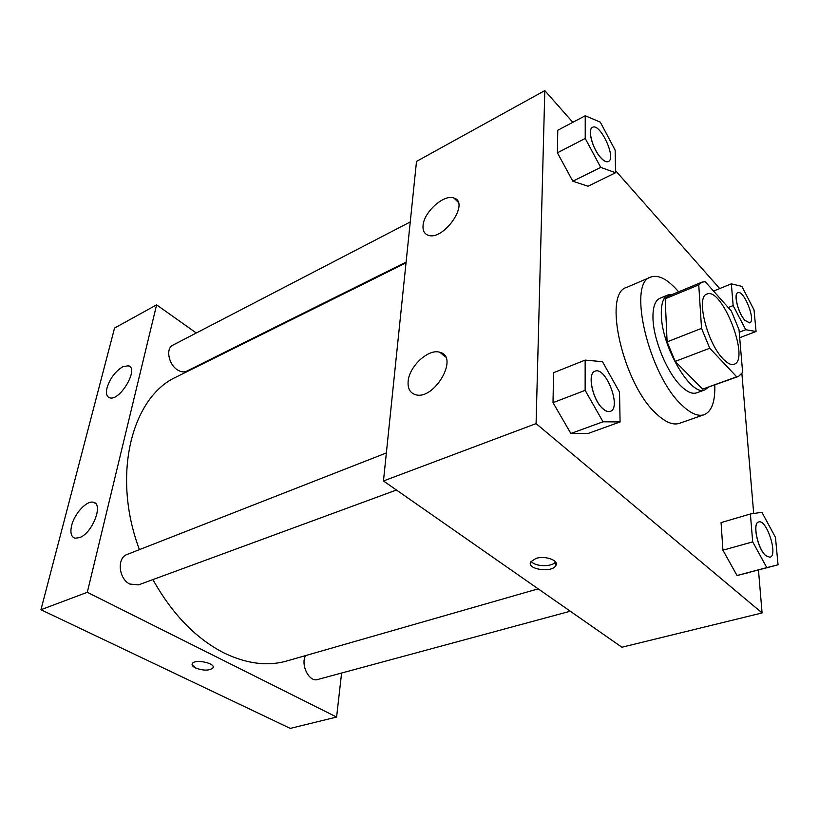 <?xml version="1.0" encoding="UTF-8"?>
<svg xmlns="http://www.w3.org/2000/svg" width="819" height="819" viewBox="0 0 819 819"><rect width="100%" height="100%" fill="white"/><g stroke="black" fill="none" stroke-linecap="round" stroke-linejoin="round"><path stroke-width="1.23" d="M723.116 358.906C707.063 343.018 695.669 296.611 706.889 294.082C721.948 286.455 750.388 359.746 734.141 364.271C731.183 365.274 727.507 363.482 723.116 358.906M742.638 372.41L739.004 329.658L731.326 311.025L705.231 281.726L701.924 282.156L698.75 284.899L701.535 328.378L709.745 348.239L736.69 376.801L738.513 376.433L742.638 372.41M698.75 284.899L665.182 298.802L667.106 341.881L701.535 328.378M709.745 348.239L675.204 361.394L702.62 389.138L736.69 376.801M675.204 361.394L667.106 341.881M665.182 298.802L668.539 295.997L701.924 282.156M738.513 376.433L702.62 389.138M672.235 294.471L668.079 294.901C663.257 297.123 661.005 303.839 661.322 315.059C661.732 347.236 691.41 397.307 704.934 389.854L708.292 387.377M704.934 389.854L696.611 392.864C692.362 394.287 687.182 392.045 681.091 386.128C667.229 372.921 653.429 339.742 652.978 318.458C652.712 307.258 655.026 300.542 659.909 298.3L668.079 294.901M714.782 385.022C715.294 401.545 711.752 411.445 704.135 414.711C698.105 416.707 690.755 413.564 682.073 405.303C648.863 375.471 626.996 282.514 650.716 277.088C658.537 274.365 667.843 279.279 678.613 291.82M704.135 414.711L679.442 423.331C673.218 425.399 665.704 422.389 656.92 414.301C623.29 385.145 602.252 293.182 626.678 287.387L650.716 277.088M572.819 122.318L544.809 90.602L536.087 423.597L762.09 612.94L758.466 570.004M753.695 513.503L741.891 373.669M719.717 288.575L615.53 170.659M585.155 360.094L553.552 372.717L553.02 402.672L570.853 433.486L588.38 433.364L620.075 421.939L619.533 392.117L602.477 361.691L585.155 360.094L585.145 390.346L603.019 421.785L620.075 421.939M585.237 115.766L557.78 130.241L557.391 152.805L572.829 181.214L588.042 186.22L615.571 172.737L615.161 150.194L600.307 122.133L585.237 115.766L585.227 138.452L600.716 167.383L615.571 172.737M750.388 513.994L721.068 522.604L722.931 550.204L737.028 575.522L778.05 564.803L775.46 537.356L761.895 512.284L750.388 513.994L752.692 541.871L766.799 567.608L778.05 564.803M457.596 201.003L455.057 198.546M536.087 423.597L383.466 480.968L416.513 161.404L544.809 90.602M383.466 480.968L621.918 647.235L762.09 612.94M535.933 558.445C545.116 555.343 559.234 560.421 555.876 565.54C552.364 573.198 526.074 569.379 530.743 561.865L535.933 558.445M531.152 561.25C534.449 566.707 551.996 567.25 555.538 561.977M423.044 225.614C423.73 212.172 443.959 193.919 453.859 198.024C470.454 202.385 443.335 241.462 428.04 235.186C424.324 233.814 422.665 230.62 423.044 225.614M408.128 381.521C409.009 366.4 428.695 348.218 439.957 352.334C459.735 356.9 433.783 401.32 415.141 394.563C409.981 392.772 407.637 388.421 408.128 381.521M538.175 588.851L286.988 660.933C267.444 666.533 246.314 663.799 223.597 652.743C195.71 638.339 172.144 613.963 152.907 579.596M139.435 549.631C111.241 474.825 132.033 396.498 176.699 376.781L406.019 262.868M305.6 655.589C300.297 664.721 309.234 682.503 317.598 679.524L570.27 611.22M406.101 262.09L186.65 371.191C183.855 372.471 180.743 372 177.303 369.778C168.468 364.281 165.592 348.321 172.819 345.188L410.258 221.939M396.447 490.018L138.585 584.868L129.863 584.06C118.56 578.879 116.697 557.739 127.129 554.453L386.363 452.938M87.305 592.301L156.603 304.852L114.558 328.061L40.95 609.725L87.305 592.301L336.599 717.055L341.605 673.034M224.549 353.02L223.996 352.631M196.304 332.995L156.603 304.852M122.655 366.82L128.327 365.735C139.547 367.833 120.014 401.545 109.674 397.788C106.624 396.693 105.743 393.355 107.054 387.776C110.053 378.429 115.254 371.437 122.655 366.82M79.719 537.592L75 538.216C71.13 536.875 70.025 532.626 71.673 525.46C74.478 513.493 86.896 500.194 93.397 502.282C103.737 503.705 92.547 533.015 79.719 537.592M40.95 609.725L290.274 728.398L336.599 717.055M192.076 664.178L195.465 667.956C192.66 666.523 191.595 665.079 192.27 663.636C194.584 658.66 216.257 663.216 212.909 667.946C209.214 670.822 203.399 670.833 195.465 667.956C203.399 670.822 209.214 670.822 212.909 667.946L213.114 667.393M769.87 557.268L765.734 555.661C757.606 549.027 752.149 522.829 758.619 521.979L758.65 521.969M721.068 522.604L722.931 550.204L752.692 541.871M722.931 550.204L737.028 575.522L766.799 567.608M737.028 575.522L748.72 572.594M765.806 555.64C757.677 549.006 752.221 522.809 758.691 521.959C766.666 518.796 778.449 555.722 769.901 557.258L765.806 555.64M741.881 286.394L731.347 283.835L733.148 305.589L745.72 329.729L756.07 331.49L754.033 309.93L741.881 286.394M749.682 322.891L744.891 320.393C738.226 313.339 733.251 293.775 737.806 292.731L737.858 292.711C743.908 289.517 756.275 321.099 749.682 322.891L744.952 320.372C738.288 313.319 733.312 293.755 737.858 292.711M713.564 291.083L731.347 283.835M728.234 307.545L733.148 305.589M739.219 332.217L745.72 329.729M739.69 337.715L756.07 331.49M610.278 411.363L610.247 411.373C608.138 412.09 605.691 411.22 602.907 408.753C592.557 400.163 586.936 373.3 594.932 371.253L595.004 371.222C605.814 366.032 621.856 408.046 610.319 411.353C608.22 412.07 605.773 411.189 602.979 408.732C592.628 400.133 587.008 373.269 595.004 371.222M553.552 372.717L553.02 402.672L585.145 390.346M553.02 402.672L570.853 433.486L603.019 421.785M570.853 433.486L588.38 433.364M608.404 161.507L608.343 161.538C606.357 162.387 603.787 161.077 600.624 157.606C592.526 148.935 587.243 129.269 592.454 127.365L592.485 127.355C600.112 122.533 616.697 158.333 608.404 161.507C606.429 162.357 603.859 161.046 600.696 157.576C592.598 148.904 587.315 129.228 592.516 127.334L592.454 127.365M557.78 130.241L557.391 152.805L585.227 138.452M557.391 152.805L572.829 181.214L600.716 167.383M572.829 181.214L588.042 186.22M555.876 565.54L555.917 562.602M453.859 198.024L458.179 202.18M439.957 352.334L445.546 356.971M128.327 365.735L130.293 367.025M93.397 502.282L95.506 503.46"/></g></svg>
